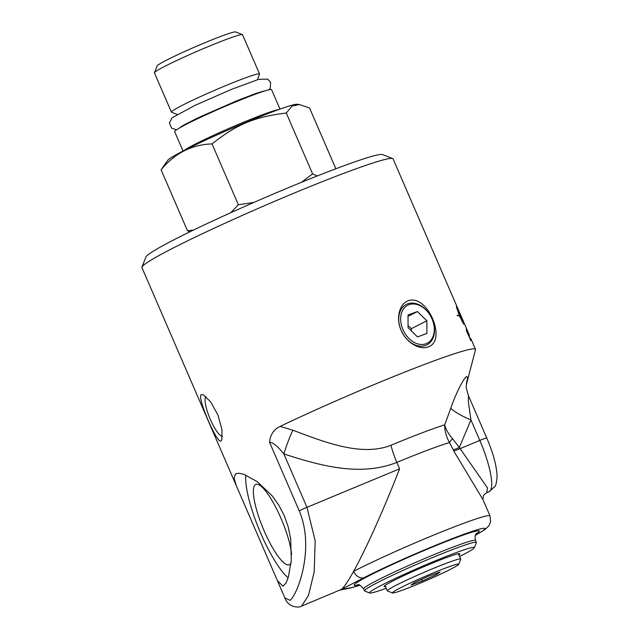 <?xml version="1.0" encoding="UTF-8"?>
<svg xmlns="http://www.w3.org/2000/svg" width="639" height="639" viewBox="0 0 639 639"><rect width="100%" height="100%" fill="white"/><g stroke="black" fill="none" stroke-linecap="round" stroke-linejoin="round"><path stroke-width="0.96" d="M468.675 333.71L466.614 329.165A136.834 8.123 -23.4 0 1 466.861 329.412L467.428 330.73A136.834 8.123 156.6 0 0 467.245 330.523L468.675 333.71M467.005 330.147L467.428 330.73M466.821 329.716L466.606 329.173M470.927 339.293L470.679 338.694M459.201 315.362L459.705 315.323A136.834 8.123 -23.4 0 1 460.559 315.474L456.597 307.079L459.705 315.323M459.265 315.514A136.355 8.091 -23.4 0 1 459.88 315.594M459.377 315.778L459.697 316.513A136.355 8.091 -23.4 0 1 459.864 316.521L460.152 317.367M461.526 320.139L463.682 324.037M457.204 315.642A136.355 8.091 -23.4 0 1 458.874 315.506L459.305 315.315L456.318 306.768A136.834 8.123 -23.4 0 1 456.613 306.816L460.759 315.57A136.834 8.123 -23.4 0 1 460.967 315.786L393.073 158.887A136.834 8.123 -23.4 0 0 392.658 158.544A136.834 8.123 -23.4 0 0 275.425 200.989A136.834 8.123 -23.4 0 0 144.678 264.298A136.834 8.123 -23.4 0 0 141.946 267.03A136.834 8.123 -23.4 0 0 141.914 267.573L236.35 485.792L234.09 478.268L235.464 474.106L236.27 473.651L238.674 473.243L243.675 474.226L257.11 481.558L272.038 495.704L278.82 505.217L284.259 515.697L288.221 526.943L290.657 538.733L291.296 560.563L288.293 577.329L286.096 582.84L283.093 586.251L277.422 580.691L236.35 485.784M459.577 316.385L459.425 315.578A136.834 8.123 156.6 0 0 457.252 315.794L457.165 315.522A136.834 8.123 -23.4 0 1 459.305 315.315M459.864 316.521L460.304 316.329L461.374 319.436L459.537 316.313A136.834 8.123 -23.4 0 1 459.745 316.313M459.697 316.513L460.136 316.321A136.834 8.123 -23.4 0 1 460.304 316.329M459.489 315.73L460.136 316.321M463.89 323.933L460.679 315.738A136.834 8.123 156.6 0 0 459.816 315.586M460.967 315.786L464.162 324.253A136.834 8.123 156.6 0 0 463.866 324.205L461.446 319.995A136.834 8.123 -23.4 0 1 461.829 320.003M461.542 317.128L461.078 316.049A136.834 8.123 156.6 0 0 460.871 315.834M466.813 331.769L466.19 329.165L470.504 339.125L470.08 339.317A136.355 8.091 -23.4 0 1 470.28 339.373L470.799 340.579M470.504 339.125A136.834 8.123 -23.4 0 1 470.719 339.181L471.239 340.387A136.834 8.123 156.6 0 0 470.536 340.275L470.008 339.069A136.834 8.123 -23.4 0 1 470.328 339.101L466.59 331.282M470.224 339.676L470.008 339.069M470.576 339.988L471.239 340.387M467.189 380.077C469.018 368.575 457.724 387.937 450.814 408.177A28.803 5.991 -158.7 0 0 470.935 419.943L468.355 401.699L468.475 395.733C466.582 389.622 465.863 386.435 466.318 386.18L466.39 384.007A28.803 25.8 6.5 0 1 466.406 383.927A28.803 25.8 6.5 0 1 467.189 380.077L466.334 384.71L475.504 349.749A136.834 8.123 156.6 0 0 475.488 349.341A136.834 8.123 156.6 0 0 407.73 370.916A136.834 8.123 156.6 0 0 280.17 426.381C273.564 429.6 270.057 434.967 269.65 442.492L299.212 510.817C315.123 548.238 297.662 594.39 290.09 600.341L284.866 597.88C288.277 607.977 299.515 607.921 301.528 606.139L308.445 595.516L314.172 572.017L315.171 540.834L306.976 507.326L283.868 453.93C320.011 465.719 360.524 476.894 396.835 462.412A84.021 4.984 -23.4 0 1 449.497 442.579A9.601 2.947 146.2 0 1 452.66 438.809C448.418 433.929 445.766 429.272 444.688 424.839C444.6 430.662 446.198 436.581 449.497 442.579L453.251 449.808A9.601 0.567 156.6 0 0 459.329 447.524L452.66 438.809M221.094 440.902C217.444 444.992 197.036 397.833 201.109 394.718L203.282 394.79L210.59 401.779L217.931 415.038L222.005 429.751L221.845 439.744L221.094 440.902M428.162 346.961C419.36 350.404 405.917 342.153 401.132 330.299C395.765 318.685 399.215 303.852 408.177 300.777C427.195 293.421 447.604 340.579 428.162 346.961M246.271 122.281A70.817 4.201 -23.4 0 1 297.095 104.269L299.411 104.532L292.063 106.034L286.272 113.023C254.466 116.929 236.997 124.19 212.028 143.895C191.636 144.638 174.655 153.272 161.1 169.806L167.801 160.221A70.817 4.201 -23.4 0 1 246.271 122.281M335.85 168.76L309.588 108.063L299.411 104.532M301.36 182.355L312.607 173.888L317.216 175.981M230.711 212.723L238.363 204.76L253.907 202.419M189.855 231.845L187.443 230.671L193.473 230.088M161.1 169.806L187.443 230.671M212.028 143.895L238.363 204.76M286.272 113.023L312.607 173.888M184.208 150.445A52.813 3.131 -23.4 0 1 241.925 122.912A52.813 3.131 -23.4 0 1 278.74 109.541M257.333 79.731L259.538 74.18A48.013 2.852 156.6 0 0 259.554 73.988L242.572 34.746A48.013 2.852 156.6 0 0 242.421 34.626A48.013 2.852 156.6 0 0 207.763 46.791A48.013 2.852 156.6 0 0 154.454 72.694A48.013 2.852 156.6 0 0 154.446 72.878L171.428 112.121A48.013 2.852 156.6 0 0 171.572 112.24L177.139 114.437M242.421 34.626L235.639 31.95A42.837 2.54 156.6 0 0 204.712 42.805A42.837 2.54 156.6 0 0 157.154 65.913L154.454 72.694M259.554 73.988A48.013 2.852 156.6 0 0 224.744 86.033A48.013 2.852 156.6 0 0 171.428 112.121M279.978 109.101L271.575 89.676A52.813 3.131 156.6 0 0 233.283 102.927A52.813 3.131 156.6 0 0 174.631 131.626L183.042 151.044M425.63 345.459A22.708 16.414 -117 0 1 398.736 319.173A22.708 16.414 -117 0 1 425.518 309.332A22.708 16.414 -117 0 1 425.63 345.459M425.925 343.782A21.343 15.432 -117 0 1 402.929 329.564A21.343 15.432 -117 0 1 409.008 304.675A21.343 15.432 -117 0 1 432.004 318.893A21.343 15.432 -117 0 1 425.925 343.782M426.868 320.778L426.908 333.454L417.507 336.905L408.065 327.679L408.025 315.003L417.427 311.552L426.868 320.778L411.348 328.67L411.356 330.89M417.427 311.552L408.033 316.329M408.057 325.459L411.348 328.67M458.706 564.317L460.743 559.197A40.025 2.372 156.6 0 0 460.751 559.037A40.025 2.372 156.6 0 0 427.395 570.907A40.025 2.372 156.6 0 0 388.089 589.877A40.025 2.372 156.6 0 0 387.282 590.835A40.025 2.372 156.6 0 0 387.41 590.939L392.53 592.96A36.119 2.141 156.6 0 0 423.473 581.754A36.119 2.141 156.6 0 0 457.987 565.044A36.119 2.141 156.6 0 0 458.706 564.317A36.119 2.141 156.6 0 0 429.624 574.453A36.119 2.141 156.6 0 0 393.153 592.002A36.119 2.141 156.6 0 0 392.53 592.96M414.248 582.68L428.777 576.09L440.103 571.929L436.892 574.365L422.363 580.955L411.037 585.116L414.248 582.68M422.363 580.955L421.66 579.317M436.892 574.365L436.429 573.279M474.378 547.703L476.374 542.671A60.977 3.618 156.6 0 0 476.39 542.431A60.977 3.618 156.6 0 0 425.622 560.483A60.977 3.618 156.6 0 0 365.7 589.406A60.977 3.618 156.6 0 0 364.47 590.859A60.977 3.618 156.6 0 0 364.653 591.019L369.693 593A57.135 3.387 -23.4 0 1 420.606 567.057A57.135 3.387 -23.4 0 1 474.378 547.703A57.135 3.387 -23.4 0 1 473.235 548.837A57.135 3.387 -23.4 0 1 459.569 556.529M392.658 158.544L382.585 154.574A129.15 7.668 156.6 0 0 261.407 199.16A129.15 7.668 156.6 0 0 145.948 256.974L141.946 267.03M386.26 588.255A57.135 3.387 -23.4 0 1 369.693 593M385.597 586.57A41.223 2.444 -23.4 0 1 384.127 586.378A41.223 2.444 -23.4 0 1 429.895 564.133A41.223 2.444 -23.4 0 1 459.665 553.686A41.223 2.444 -23.4 0 1 458.802 554.892M222.42 436.237A21.407 5.024 67.4 0 1 209.864 418.289A21.407 5.024 67.4 0 1 206.03 396.779A21.407 5.024 67.4 0 1 206.085 396.731M288.125 577.872A60.977 14.298 67.4 0 1 258.971 529.124A60.977 14.298 67.4 0 1 245.847 475.041M291.592 554.38A43.532 10.208 -112.6 0 0 276.288 508.293A43.532 10.208 -112.6 0 0 255.927 484.37A43.532 10.208 -112.6 0 0 263.14 528.509A43.532 10.208 -112.6 0 0 289.347 564.756A43.532 10.208 -112.6 0 0 289.826 564.469A43.532 10.208 -112.6 0 0 291.12 562.48M486.766 438.027C493.308 453.243 496.751 466.166 497.086 476.782C496.535 482.685 495.8 485.912 494.89 486.479L488.987 491.79A48.013 11.262 67.4 0 0 479.801 440.439L459.848 448.73A9.601 0.567 -23.4 0 1 453.77 451.014L482.836 499.379L483.427 495.904C483.715 494.937 484.817 493.875 486.726 492.709L487.517 487.948L459.329 447.524L470.935 419.943L479.801 440.439A9.601 0.567 -23.4 0 1 486.766 438.027L468.555 395.948M450.814 408.177L444.688 424.839A90.123 5.352 156.6 0 0 390.98 445.271C362.289 456.565 326.721 443.083 292.91 430.207A28.803 3.994 -71.4 0 0 283.868 453.93C277.454 445.958 272.709 442.148 269.65 442.492M292.91 430.207L280.17 426.381M482.573 498.676L482.78 499.179M390.98 445.271A28.803 6.757 -112.6 0 0 396.835 462.412L399.599 468.81C384.287 508.277 365.907 549.276 353.631 571.346A9.601 7.205 62.7 0 0 364.214 577.616A74.42 4.417 -23.4 0 1 456.174 537.143A74.42 4.417 -23.4 0 1 475.424 535.234M359.885 585.228A74.42 4.417 -23.4 0 1 350.899 587.72A9.601 9.297 79.9 0 1 348.798 588.375A9.601 9.297 79.9 0 1 348.774 588.383A9.601 9.297 79.9 0 1 348.559 588.415M482.581 498.708L490.025 515.905A84.021 4.984 156.6 0 0 438.218 533.238A84.021 4.984 156.6 0 0 353.631 571.346C348.095 581.306 343.99 587.329 341.306 589.43L301.672 606.076M470.28 339.373L470.719 339.181M476.207 533.805A68.173 4.05 156.6 0 0 477.916 532.622A68.173 4.05 156.6 0 0 429.855 548.102A68.173 4.05 156.6 0 0 369.15 575.707A68.173 4.05 156.6 0 0 358.303 584.821M357.632 584.797L357.64 584.797C358.671 583.958 360.66 585.316 363.615 588.878A60.977 3.618 -23.4 0 1 364.845 587.425A60.977 3.618 -23.4 0 1 431.325 555.746A60.977 3.618 -23.4 0 1 475.536 540.45L476.39 542.431M350.899 587.72L341.306 589.43L364.214 577.616M453.251 449.808L453.77 451.014M399.599 468.81L306.976 507.326A9.601 0.567 -23.4 0 0 299.212 510.817M180.358 127.273L180.35 127.273C181.332 126.242 188.042 122.712 200.494 116.697L236.262 101.01L255.68 93.534L264.482 90.866M176.476 129.805L171.548 128.104L169.383 123.015L172.123 117.76L195.127 105.315L231.51 89.364L258.803 79.3L267.765 79.164L270.601 82.295L270.265 88.094L268.995 89.772M468.683 335.052L469.122 334.86M277.414 580.691L284.85 597.864M461.43 316.856L469.425 335.339M471.055 339.101L475.488 349.341M385.133 585.412L387.282 590.835M458.275 553.765L460.751 559.037M476.646 533.301L476.654 533.293C476.822 534.052 474.106 533.397 475.536 540.45M363.615 588.878L364.47 590.859M348.774 588.383L359.973 585.26M475.392 535.314L484.913 529.587L488.827 525.889L490.616 521.887L490.025 515.905M339.908 590.109L348.798 588.367M486.758 492.717L488.987 491.79"/></g></svg>
